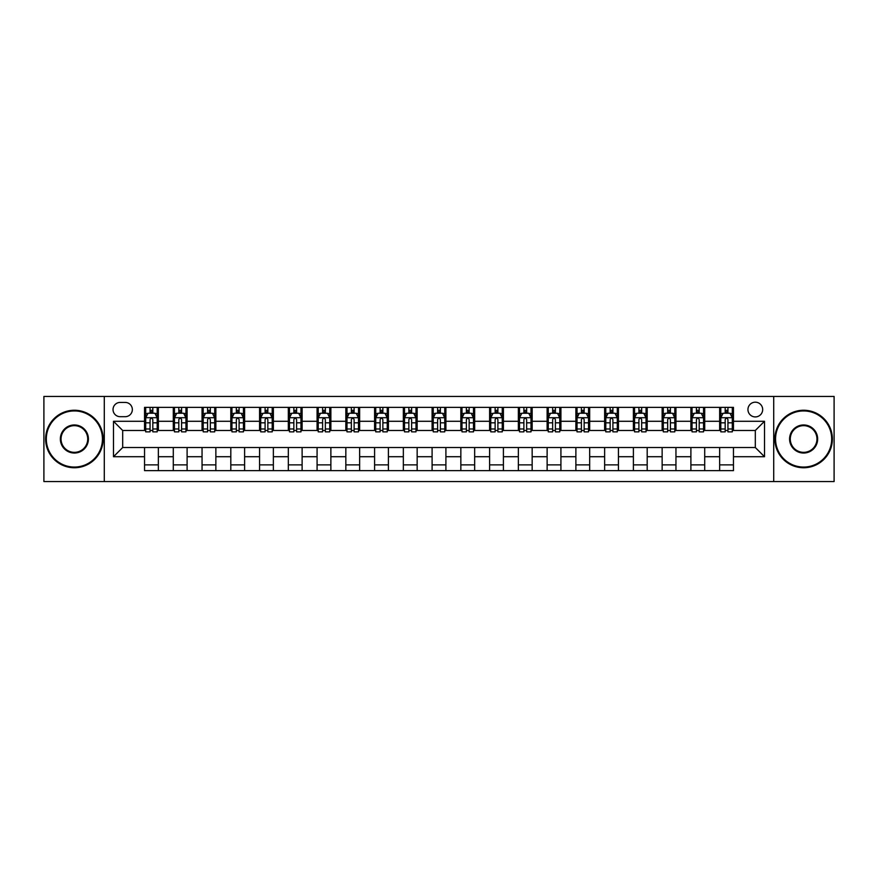 <?xml version="1.0" encoding="UTF-8"?>
<svg xmlns="http://www.w3.org/2000/svg" width="878" height="878" viewBox="0 0 878 878"><rect width="100%" height="100%" fill="white"/><g stroke="black" fill="none" stroke-linecap="round" stroke-linejoin="round"><path stroke-width="1.32" d="M755.31 402.19A7.364 7.364 0 0 0 747.946 409.554A7.364 7.364 0 0 0 755.31 416.918A7.364 7.364 0 0 0 762.675 409.554A7.364 7.364 0 0 0 755.31 402.19M773.716 481.561L834.1 481.561L834.1 396.439L773.716 396.439L773.716 481.561L104.284 481.561L104.284 396.439L43.9 396.439L43.9 481.561L104.284 481.561M120.154 416.688L125.225 416.688A7.134 7.134 0 0 0 132.348 409.554A7.134 7.134 0 0 0 125.225 402.42L120.154 402.42A7.134 7.134 0 0 0 113.032 409.554A7.134 7.134 0 0 0 120.154 416.688M773.716 396.439L104.284 396.439M144.541 456.714L113.492 456.714L113.492 421.286L144.541 421.286L144.541 430.483L122.69 430.483L122.69 447.517L144.541 447.517L144.541 470.63L733.459 470.63L733.459 447.517L755.31 447.517L755.31 430.483L733.459 430.483L733.459 421.286L764.508 421.286L764.508 456.714L733.459 456.714M733.459 421.286L733.459 407.37L144.541 407.37L144.541 421.286M719.653 407.37L719.653 430.483L720.805 430.483M725.173 430.483L727.939 430.483M732.307 430.483L733.459 430.483M719.653 430.483L703.552 430.483M690.898 407.37L690.898 430.483L692.051 430.483M696.419 430.483L699.184 430.483M690.898 430.483L674.798 430.483M662.144 407.37L662.144 430.483L663.296 430.483M667.664 430.483L670.419 430.483M662.144 430.483L646.043 430.483M633.389 407.37L633.389 430.483L634.542 430.483M638.91 430.483L641.664 430.483M633.389 430.483L617.289 430.483M604.635 407.37L604.635 430.483L605.787 430.483M610.155 430.483L612.91 430.483M604.635 430.483L588.523 430.483M575.88 407.37L575.88 430.483L577.022 430.483M581.401 430.483L584.155 430.483M575.88 430.483L559.769 430.483M547.126 407.37L547.126 430.483L548.267 430.483M552.646 430.483L555.401 430.483M547.126 430.483L531.014 430.483M518.36 407.37L518.36 430.483L519.513 430.483M523.881 430.483L526.646 430.483M518.36 430.483L502.26 430.483M489.606 407.37L489.606 430.483L490.758 430.483M495.126 430.483L497.892 430.483M489.606 430.483L473.505 430.483M460.851 407.37L460.851 430.483L462.004 430.483M466.372 430.483L469.137 430.483M460.851 430.483L444.751 430.483M432.097 407.37L432.097 430.483L433.249 430.483M437.617 430.483L440.383 430.483M432.097 430.483L415.996 430.483M403.342 407.37L403.342 430.483L404.495 430.483M408.863 430.483L411.628 430.483M403.342 430.483L387.242 430.483M374.588 407.37L374.588 430.483L375.74 430.483M380.108 430.483L382.874 430.483M374.588 430.483L358.487 430.483M345.833 407.37L345.833 430.483L346.986 430.483M351.354 430.483L354.119 430.483M345.833 430.483L329.733 430.483M317.079 407.37L317.079 430.483L318.231 430.483M322.599 430.483L325.354 430.483M317.079 430.483L300.978 430.483M288.324 407.37L288.324 430.483L289.477 430.483M293.845 430.483L296.599 430.483M288.324 430.483L272.213 430.483M259.57 407.37L259.57 430.483L260.711 430.483M265.09 430.483L267.845 430.483M259.57 430.483L243.458 430.483M230.815 407.37L230.815 430.483L231.957 430.483M236.336 430.483L239.09 430.483M230.815 430.483L214.704 430.483M202.05 407.37L202.05 430.483L203.202 430.483M207.581 430.483L210.336 430.483M202.05 430.483L185.949 430.483M173.295 407.37L173.295 430.483L174.448 430.483M178.816 430.483L181.581 430.483M173.295 430.483L157.195 430.483M144.541 430.483L145.693 430.483M150.061 430.483L152.827 430.483M144.541 447.517L158.347 447.517L158.347 470.63M733.459 447.517L158.347 447.517M158.347 407.37L158.347 430.483M144.541 413.121L145.693 413.121M150.061 413.121L152.827 413.121M157.195 413.121L158.347 413.121M144.541 464.879L158.347 464.879M173.295 447.517L173.295 470.63M187.102 407.37L187.102 430.483M173.295 413.121L174.448 413.121M178.816 413.121L181.581 413.121M185.949 413.121L187.102 413.121M187.102 447.517L187.102 470.63M173.295 464.879L187.102 464.879M202.05 447.517L202.05 470.63M215.856 447.517L215.856 470.63M202.05 464.879L215.856 464.879M215.856 407.37L215.856 430.483M202.05 413.121L203.202 413.121M207.581 413.121L210.336 413.121M214.704 413.121L215.856 413.121M230.815 447.517L230.815 470.63M244.611 447.517L244.611 470.63M230.815 464.879L244.611 464.879M244.611 407.37L244.611 430.483M230.815 413.121L231.957 413.121M236.336 413.121L239.09 413.121M243.458 413.121L244.611 413.121M259.57 447.517L259.57 470.63M273.365 447.517L273.365 470.63M259.57 464.879L273.365 464.879M273.365 407.37L273.365 430.483M259.57 413.121L260.711 413.121M265.09 413.121L267.845 413.121M272.213 413.121L273.365 413.121M288.324 447.517L288.324 470.63M302.12 447.517L302.12 470.63M288.324 464.879L302.12 464.879M302.12 407.37L302.12 430.483M288.324 413.121L289.477 413.121M293.845 413.121L296.599 413.121M300.978 413.121L302.12 413.121M317.079 447.517L317.079 470.63M330.874 447.517L330.874 470.63M317.079 464.879L330.874 464.879M330.874 407.37L330.874 430.483M317.079 413.121L318.231 413.121M322.599 413.121L325.354 413.121M329.733 413.121L330.874 413.121M345.833 447.517L345.833 470.63M359.64 447.517L359.64 470.63M345.833 464.879L359.64 464.879M359.64 407.37L359.64 430.483M345.833 413.121L346.986 413.121M351.354 413.121L354.119 413.121M358.487 413.121L359.64 413.121M374.588 447.517L374.588 470.63M388.394 447.517L388.394 470.63M374.588 464.879L388.394 464.879M388.394 407.37L388.394 430.483M374.588 413.121L375.74 413.121M380.108 413.121L382.874 413.121M387.242 413.121L388.394 413.121M403.342 447.517L403.342 470.63M417.149 447.517L417.149 470.63M403.342 464.879L417.149 464.879M417.149 407.37L417.149 430.483M403.342 413.121L404.495 413.121M408.863 413.121L411.628 413.121M415.996 413.121L417.149 413.121M432.097 447.517L432.097 470.63M445.903 447.517L445.903 470.63M432.097 464.879L445.903 464.879M445.903 407.37L445.903 430.483M432.097 413.121L433.249 413.121M437.617 413.121L440.383 413.121M444.751 413.121L445.903 413.121M460.851 447.517L460.851 470.63M474.658 447.517L474.658 470.63M460.851 464.879L474.658 464.879M474.658 407.37L474.658 430.483M460.851 413.121L462.004 413.121M466.372 413.121L469.137 413.121M473.505 413.121L474.658 413.121M489.606 447.517L489.606 470.63M503.412 447.517L503.412 470.63M489.606 464.879L503.412 464.879M503.412 407.37L503.412 430.483M489.606 413.121L490.758 413.121M495.126 413.121L497.892 413.121M502.26 413.121L503.412 413.121M518.36 447.517L518.36 470.63M532.167 447.517L532.167 470.63M518.36 464.879L532.167 464.879M532.167 407.37L532.167 430.483M518.36 413.121L519.513 413.121M523.881 413.121L526.646 413.121M531.014 413.121L532.167 413.121M547.126 447.517L547.126 470.63M560.921 447.517L560.921 470.63M547.126 464.879L560.921 464.879M560.921 407.37L560.921 430.483M547.126 413.121L548.267 413.121M552.646 413.121L555.401 413.121M559.769 413.121L560.921 413.121M575.88 447.517L575.88 470.63M589.676 447.517L589.676 470.63M575.88 464.879L589.676 464.879M589.676 407.37L589.676 430.483M575.88 413.121L577.022 413.121M581.401 413.121L584.155 413.121M588.523 413.121L589.676 413.121M604.635 447.517L604.635 470.63M618.43 447.517L618.43 470.63M604.635 464.879L618.43 464.879M618.43 407.37L618.43 430.483M604.635 413.121L605.787 413.121M610.155 413.121L612.91 413.121M617.289 413.121L618.43 413.121M633.389 447.517L633.389 470.63M647.185 447.517L647.185 470.63M633.389 464.879L647.185 464.879M647.185 407.37L647.185 430.483M633.389 413.121L634.542 413.121M638.91 413.121L641.664 413.121M646.043 413.121L647.185 413.121M662.144 447.517L662.144 470.63M675.95 447.517L675.95 470.63M662.144 464.879L675.95 464.879M675.95 407.37L675.95 430.483M662.144 413.121L663.296 413.121M667.664 413.121L670.419 413.121M674.798 413.121L675.95 413.121M690.898 447.517L690.898 470.63M704.705 447.517L704.705 470.63M690.898 464.879L704.705 464.879M704.705 407.37L704.705 430.483M690.898 413.121L692.051 413.121M696.419 413.121L699.184 413.121M703.552 413.121L704.705 413.121M719.653 447.517L719.653 470.63M719.653 464.879L733.459 464.879M719.653 413.121L720.805 413.121M725.173 413.121L727.939 413.121M732.307 413.121L733.459 413.121M122.69 430.483L113.492 421.286M122.69 447.517L113.492 456.714M764.508 421.286L755.31 430.483M764.508 456.714L755.31 447.517M152.827 410.355L150.061 410.355M157.195 428.98L152.827 428.98L152.827 431.866L157.195 431.866L157.195 417.84L154.901 413.231L147.998 413.231L145.693 417.84L145.693 431.866L150.061 431.866L150.061 428.98L145.693 428.98M145.693 417.84L145.693 407.37M157.195 417.84L157.195 407.37M150.061 413.231L150.061 407.37M152.827 407.37L152.827 413.231M152.827 428.98L152.827 419.563C151.905 417.785 150.983 417.785 150.061 419.563L150.061 428.98M181.581 410.355L178.816 410.355M185.949 428.98L181.581 428.98L181.581 431.866L185.949 431.866L185.949 417.84L183.656 413.231L176.752 413.231L174.448 417.84L174.448 431.866L178.816 431.866L178.816 428.98L174.448 428.98M174.448 417.84L174.448 407.37M185.949 417.84L185.949 407.37M178.816 413.231L178.816 407.37M181.581 407.37L181.581 413.231M181.581 428.98L181.581 419.563C180.659 417.785 179.738 417.785 178.816 419.563L178.816 428.98M210.336 410.355L207.581 410.355M214.704 428.98L210.336 428.98L210.336 431.866L214.704 431.866L214.704 417.84L212.41 413.231L205.507 413.231L203.202 417.84L203.202 431.866L207.581 431.866L207.581 428.98L203.202 428.98M203.202 417.84L203.202 407.37M214.704 417.84L214.704 407.37M207.581 413.231L207.581 407.37M210.336 407.37L210.336 413.231M210.336 428.98L210.336 419.563C209.414 417.785 208.492 417.785 207.581 419.563L207.581 428.98M239.09 410.355L236.336 410.355M243.458 428.98L239.09 428.98L239.09 431.866L243.458 431.866L243.458 417.84L241.165 413.231L234.261 413.231L231.957 417.84L231.957 431.866L236.336 431.866L236.336 428.98L231.957 428.98M231.957 417.84L231.957 407.37M243.458 417.84L243.458 407.37M236.336 413.231L236.336 407.37M239.09 407.37L239.09 413.231M239.09 428.98L239.09 419.563C238.168 417.785 237.258 417.785 236.336 419.563L236.336 428.98M267.845 410.355L265.09 410.355M272.213 428.98L267.845 428.98L267.845 431.866L272.213 431.866L272.213 417.84L269.919 413.231L263.016 413.231L260.711 417.84L260.711 431.866L265.09 431.866L265.09 428.98L260.711 428.98M260.711 417.84L260.711 407.37M272.213 417.84L272.213 407.37M265.09 413.231L265.09 407.37M267.845 407.37L267.845 413.231M267.845 428.98L267.845 419.563C266.934 417.785 266.012 417.785 265.09 419.563L265.09 428.98M74.378 410.937A28.063 28.063 0 0 0 46.315 439A28.063 28.063 0 0 0 74.378 467.063A28.063 28.063 0 0 0 102.441 439A28.063 28.063 0 0 0 74.378 410.937M74.378 467.754A28.754 28.754 0 0 1 45.623 439A28.754 28.754 0 0 1 74.378 410.245A28.754 28.754 0 0 1 103.132 439A28.754 28.754 0 0 1 74.378 467.754M74.378 424.963A14.037 14.037 0 0 1 88.415 439A14.037 14.037 0 0 1 74.378 453.037A14.037 14.037 0 0 1 60.352 439A14.037 14.037 0 0 1 74.378 424.963M74.378 452.346A13.346 13.346 0 0 0 87.723 439A13.346 13.346 0 0 0 74.378 425.654A13.346 13.346 0 0 0 61.043 439A13.346 13.346 0 0 0 74.378 452.346M803.622 410.937A28.063 28.063 0 0 0 775.559 439A28.063 28.063 0 0 0 803.622 467.063A28.063 28.063 0 0 0 831.685 439A28.063 28.063 0 0 0 803.622 410.937M803.622 467.754A28.754 28.754 0 0 1 774.868 439A28.754 28.754 0 0 1 803.622 410.245A28.754 28.754 0 0 1 832.377 439A28.754 28.754 0 0 1 803.622 467.754M803.622 424.963A14.037 14.037 0 0 1 817.648 439A14.037 14.037 0 0 1 803.622 453.037A14.037 14.037 0 0 1 789.585 439A14.037 14.037 0 0 1 803.622 424.963M803.622 452.346A13.346 13.346 0 0 0 816.957 439A13.346 13.346 0 0 0 803.622 425.654A13.346 13.346 0 0 0 790.277 439A13.346 13.346 0 0 0 803.622 452.346M296.599 410.355L293.845 410.355M300.978 428.98L296.599 428.98L296.599 431.866L300.978 431.866L300.978 417.84L298.674 413.231L291.77 413.231L289.477 417.84L289.477 431.866L293.845 431.866L293.845 428.98L289.477 428.98M289.477 417.84L289.477 407.37M300.978 417.84L300.978 407.37M293.845 413.231L293.845 407.37M296.599 407.37L296.599 413.231M296.599 428.98L296.599 419.563C295.688 417.785 294.767 417.785 293.845 419.563L293.845 428.98M325.354 410.355L322.599 410.355M329.733 428.98L325.354 428.98L325.354 431.866L329.733 431.866L329.733 417.84L327.428 413.231L320.525 413.231L318.231 417.84L318.231 431.866L322.599 431.866L322.599 428.98L318.231 428.98M318.231 417.84L318.231 407.37M329.733 417.84L329.733 407.37M322.599 413.231L322.599 407.37M325.354 407.37L325.354 413.231M325.354 428.98L325.354 419.563C324.443 417.785 323.521 417.785 322.599 419.563L322.599 428.98M354.119 410.355L351.354 410.355M358.487 428.98L354.119 428.98L354.119 431.866L358.487 431.866L358.487 417.84L356.183 413.231L349.279 413.231L346.986 417.84L346.986 431.866L351.354 431.866L351.354 428.98L346.986 428.98M346.986 417.84L346.986 407.37M358.487 417.84L358.487 407.37M351.354 413.231L351.354 407.37M354.119 407.37L354.119 413.231M354.119 428.98L354.119 419.563C353.197 417.785 352.276 417.785 351.354 419.563L351.354 428.98M382.874 410.355L380.108 410.355M387.242 428.98L382.874 428.98L382.874 431.866L387.242 431.866L387.242 417.84L384.937 413.231L378.034 413.231L375.74 417.84L375.74 431.866L380.108 431.866L380.108 428.98L375.74 428.98M375.74 417.84L375.74 407.37M387.242 417.84L387.242 407.37M380.108 413.231L380.108 407.37M382.874 407.37L382.874 413.231M382.874 428.98L382.874 419.563C381.952 417.785 381.03 417.785 380.108 419.563L380.108 428.98M411.628 410.355L408.863 410.355M415.996 428.98L411.628 428.98L411.628 431.866L415.996 431.866L415.996 417.84L413.692 413.231L406.799 413.231L404.495 417.84L404.495 431.866L408.863 431.866L408.863 428.98L404.495 428.98M404.495 417.84L404.495 407.37M415.996 417.84L415.996 407.37M408.863 413.231L408.863 407.37M411.628 407.37L411.628 413.231M411.628 428.98L411.628 419.563C410.706 417.785 409.785 417.785 408.863 419.563L408.863 428.98M440.383 410.355L437.617 410.355M444.751 428.98L440.383 428.98L440.383 431.866L444.751 431.866L444.751 417.84L442.446 413.231L435.554 413.231L433.249 417.84L433.249 431.866L437.617 431.866L437.617 428.98L433.249 428.98M433.249 417.84L433.249 407.37M444.751 417.84L444.751 407.37M437.617 413.231L437.617 407.37M440.383 407.37L440.383 413.231M440.383 428.98L440.383 419.563C439.461 417.785 438.539 417.785 437.617 419.563L437.617 428.98M469.137 410.355L466.372 410.355M473.505 428.98L469.137 428.98L469.137 431.866L473.505 431.866L473.505 417.84L471.201 413.231L464.308 413.231L462.004 417.84L462.004 431.866L466.372 431.866L466.372 428.98L462.004 428.98M462.004 417.84L462.004 407.37M473.505 417.84L473.505 407.37M466.372 413.231L466.372 407.37M469.137 407.37L469.137 413.231M469.137 428.98L469.137 419.563C468.215 417.785 467.294 417.785 466.372 419.563L466.372 428.98M497.892 410.355L495.126 410.355M502.26 428.98L497.892 428.98L497.892 431.866L502.26 431.866L502.26 417.84L499.966 413.231L493.063 413.231L490.758 417.84L490.758 431.866L495.126 431.866L495.126 428.98L490.758 428.98M490.758 417.84L490.758 407.37M502.26 417.84L502.26 407.37M495.126 413.231L495.126 407.37M497.892 407.37L497.892 413.231M497.892 428.98L497.892 419.563C496.97 417.785 496.048 417.785 495.126 419.563L495.126 428.98M526.646 410.355L523.881 410.355M531.014 428.98L526.646 428.98L526.646 431.866L531.014 431.866L531.014 417.84L528.721 413.231L521.817 413.231L519.513 417.84L519.513 431.866L523.881 431.866L523.881 428.98L519.513 428.98M519.513 417.84L519.513 407.37M531.014 417.84L531.014 407.37M523.881 413.231L523.881 407.37M526.646 407.37L526.646 413.231M526.646 428.98L526.646 419.563C525.724 417.785 524.803 417.785 523.881 419.563L523.881 428.98M555.401 410.355L552.646 410.355M559.769 428.98L555.401 428.98L555.401 431.866L559.769 431.866L559.769 417.84L557.475 413.231L550.572 413.231L548.267 417.84L548.267 431.866L552.646 431.866L552.646 428.98L548.267 428.98M548.267 417.84L548.267 407.37M559.769 417.84L559.769 407.37M552.646 413.231L552.646 407.37M555.401 407.37L555.401 413.231M555.401 428.98L555.401 419.563C554.479 417.785 553.568 417.785 552.646 419.563L552.646 428.98M584.155 410.355L581.401 410.355M588.523 428.98L584.155 428.98L584.155 431.866L588.523 431.866L588.523 417.84L586.23 413.231L579.326 413.231L577.022 417.84L577.022 431.866L581.401 431.866L581.401 428.98L577.022 428.98M577.022 417.84L577.022 407.37M588.523 417.84L588.523 407.37M581.401 413.231L581.401 407.37M584.155 407.37L584.155 413.231M584.155 428.98L584.155 419.563C583.233 417.785 582.323 417.785 581.401 419.563L581.401 428.98M612.91 410.355L610.155 410.355M617.289 428.98L612.91 428.98L612.91 431.866L617.289 431.866L617.289 417.84L614.984 413.231L608.081 413.231L605.787 417.84L605.787 431.866L610.155 431.866L610.155 428.98L605.787 428.98M605.787 417.84L605.787 407.37M617.289 417.84L617.289 407.37M610.155 413.231L610.155 407.37M612.91 407.37L612.91 413.231M612.91 428.98L612.91 419.563C611.999 417.785 611.077 417.785 610.155 419.563L610.155 428.98M641.664 410.355L638.91 410.355M646.043 428.98L641.664 428.98L641.664 431.866L646.043 431.866L646.043 417.84L643.739 413.231L636.835 413.231L634.542 417.84L634.542 431.866L638.91 431.866L638.91 428.98L634.542 428.98M634.542 417.84L634.542 407.37M646.043 417.84L646.043 407.37M638.91 413.231L638.91 407.37M641.664 407.37L641.664 413.231M641.664 428.98L641.664 419.563C640.753 417.785 639.832 417.785 638.91 419.563L638.91 428.98M670.419 410.355L667.664 410.355M674.798 428.98L670.419 428.98L670.419 431.866L674.798 431.866L674.798 417.84L672.493 413.231L665.59 413.231L663.296 417.84L663.296 431.866L667.664 431.866L667.664 428.98L663.296 428.98M663.296 417.84L663.296 407.37M674.798 417.84L674.798 407.37M667.664 413.231L667.664 407.37M670.419 407.37L670.419 413.231M670.419 428.98L670.419 419.563C669.508 417.785 668.586 417.785 667.664 419.563L667.664 428.98M699.184 410.355L696.419 410.355M703.552 428.98L699.184 428.98L699.184 431.866L703.552 431.866L703.552 417.84L701.248 413.231L694.344 413.231L692.051 417.84L692.051 431.866L696.419 431.866L696.419 428.98L692.051 428.98M692.051 417.84L692.051 407.37M703.552 417.84L703.552 407.37M696.419 413.231L696.419 407.37M699.184 407.37L699.184 413.231M699.184 428.98L699.184 419.563C698.262 417.785 697.341 417.785 696.419 419.563L696.419 428.98M727.939 410.355L725.173 410.355M732.307 428.98L727.939 428.98L727.939 431.866L732.307 431.866L732.307 417.84L730.002 413.231L723.099 413.231L720.805 417.84L720.805 431.866L725.173 431.866L725.173 428.98L720.805 428.98M720.805 417.84L720.805 407.37M732.307 417.84L732.307 407.37M725.173 413.231L725.173 407.37M727.939 407.37L727.939 413.231M727.939 428.98L727.939 419.563C727.017 417.785 726.095 417.785 725.173 419.563L725.173 428.98M173.295 456.714L158.347 456.714M173.295 421.286L158.347 421.286M202.05 421.286L187.102 421.286M202.05 456.714L187.102 456.714M230.815 421.286L215.856 421.286M230.815 456.714L215.856 456.714M259.57 421.286L244.611 421.286M259.57 456.714L244.611 456.714M288.324 421.286L273.365 421.286M288.324 456.714L273.365 456.714M317.079 421.286L302.12 421.286M317.079 456.714L302.12 456.714M345.833 421.286L330.874 421.286M345.833 456.714L330.874 456.714M374.588 421.286L359.64 421.286M374.588 456.714L359.64 456.714M403.342 421.286L388.394 421.286M403.342 456.714L388.394 456.714M432.097 421.286L417.149 421.286M432.097 456.714L417.149 456.714M460.851 421.286L445.903 421.286M460.851 456.714L445.903 456.714M489.606 421.286L474.658 421.286M489.606 456.714L474.658 456.714M518.36 421.286L503.412 421.286M518.36 456.714L503.412 456.714M547.126 421.286L532.167 421.286M547.126 456.714L532.167 456.714M575.88 421.286L560.921 421.286M575.88 456.714L560.921 456.714M604.635 421.286L589.676 421.286M604.635 456.714L589.676 456.714M633.389 421.286L618.43 421.286M633.389 456.714L618.43 456.714M662.144 421.286L647.185 421.286M662.144 456.714L647.185 456.714M690.898 421.286L675.95 421.286M690.898 456.714L675.95 456.714M719.653 421.286L704.705 421.286M719.653 456.714L704.705 456.714M157.14 417.719L145.748 417.719M145.693 413.516L147.855 413.516M155.033 413.516L157.195 413.516M150.061 422.823L145.693 422.823M157.195 422.823L152.827 422.823M152.827 411.826L150.061 411.826M185.895 417.719L174.502 417.719M174.448 413.516L176.61 413.516M183.787 413.516L185.949 413.516M178.816 422.823L174.448 422.823M185.949 422.823L181.581 422.823M181.581 411.826L178.816 411.826M214.649 417.719L203.268 417.719M203.202 413.516L205.364 413.516M212.542 413.516L214.704 413.516M207.581 422.823L203.202 422.823M214.704 422.823L210.336 422.823M210.336 411.826L207.581 411.826M243.404 417.719L232.022 417.719M231.957 413.516L234.119 413.516M241.296 413.516L243.458 413.516M236.336 422.823L231.957 422.823M243.458 422.823L239.09 422.823M239.09 411.826L236.336 411.826M272.158 417.719L260.777 417.719M260.711 413.516L262.873 413.516M270.051 413.516L272.213 413.516M265.09 422.823L260.711 422.823M272.213 422.823L267.845 422.823M267.845 411.826L265.09 411.826M300.913 417.719L289.531 417.719M289.477 413.516L291.639 413.516M298.816 413.516L300.978 413.516M293.845 422.823L289.477 422.823M300.978 422.823L296.599 422.823M296.599 411.826L293.845 411.826M329.667 417.719L318.286 417.719M318.231 413.516L320.393 413.516M327.571 413.516L329.733 413.516M322.599 422.823L318.231 422.823M329.733 422.823L325.354 422.823M325.354 411.826L322.599 411.826M358.433 417.719L347.04 417.719M346.986 413.516L349.148 413.516M356.325 413.516L358.487 413.516M351.354 422.823L346.986 422.823M358.487 422.823L354.119 422.823M354.119 411.826L351.354 411.826M387.187 417.719L375.795 417.719M375.74 413.516L377.902 413.516M385.08 413.516L387.242 413.516M380.108 422.823L375.74 422.823M387.242 422.823L382.874 422.823M382.874 411.826L380.108 411.826M415.942 417.719L404.549 417.719M404.495 413.516L406.657 413.516M413.834 413.516L415.996 413.516M408.863 422.823L404.495 422.823M415.996 422.823L411.628 422.823M411.628 411.826L408.863 411.826M444.696 417.719L433.304 417.719M433.249 413.516L435.411 413.516M442.589 413.516L444.751 413.516M437.617 422.823L433.249 422.823M444.751 422.823L440.383 422.823M440.383 411.826L437.617 411.826M473.451 417.719L462.058 417.719M462.004 413.516L464.166 413.516M471.343 413.516L473.505 413.516M466.372 422.823L462.004 422.823M473.505 422.823L469.137 422.823M469.137 411.826L466.372 411.826M502.205 417.719L490.813 417.719M490.758 413.516L492.92 413.516M500.098 413.516L502.26 413.516M495.126 422.823L490.758 422.823M502.26 422.823L497.892 422.823M497.892 411.826L495.126 411.826M530.96 417.719L519.567 417.719M519.513 413.516L521.675 413.516M528.852 413.516L531.014 413.516M523.881 422.823L519.513 422.823M531.014 422.823L526.646 422.823M526.646 411.826L523.881 411.826M559.714 417.719L548.333 417.719M548.267 413.516L550.429 413.516M557.607 413.516L559.769 413.516M552.646 422.823L548.267 422.823M559.769 422.823L555.401 422.823M555.401 411.826L552.646 411.826M588.469 417.719L577.087 417.719M577.022 413.516L579.184 413.516M586.361 413.516L588.523 413.516M581.401 422.823L577.022 422.823M588.523 422.823L584.155 422.823M584.155 411.826L581.401 411.826M617.223 417.719L605.842 417.719M605.787 413.516L607.949 413.516M615.127 413.516L617.289 413.516M610.155 422.823L605.787 422.823M617.289 422.823L612.91 422.823M612.91 411.826L610.155 411.826M645.978 417.719L634.596 417.719M634.542 413.516L636.704 413.516M643.881 413.516L646.043 413.516M638.91 422.823L634.542 422.823M646.043 422.823L641.664 422.823M641.664 411.826L638.91 411.826M674.732 417.719L663.351 417.719M663.296 413.516L665.458 413.516M672.636 413.516L674.798 413.516M667.664 422.823L663.296 422.823M674.798 422.823L670.419 422.823M670.419 411.826L667.664 411.826M703.497 417.719L692.105 417.719M692.051 413.516L694.213 413.516M701.39 413.516L703.552 413.516M696.419 422.823L692.051 422.823M703.552 422.823L699.184 422.823M699.184 411.826L696.419 411.826M732.252 417.719L720.86 417.719M720.805 413.516L722.967 413.516M730.145 413.516L732.307 413.516M725.173 422.823L720.805 422.823M732.307 422.823L727.939 422.823M727.939 411.826L725.173 411.826"/></g></svg>
